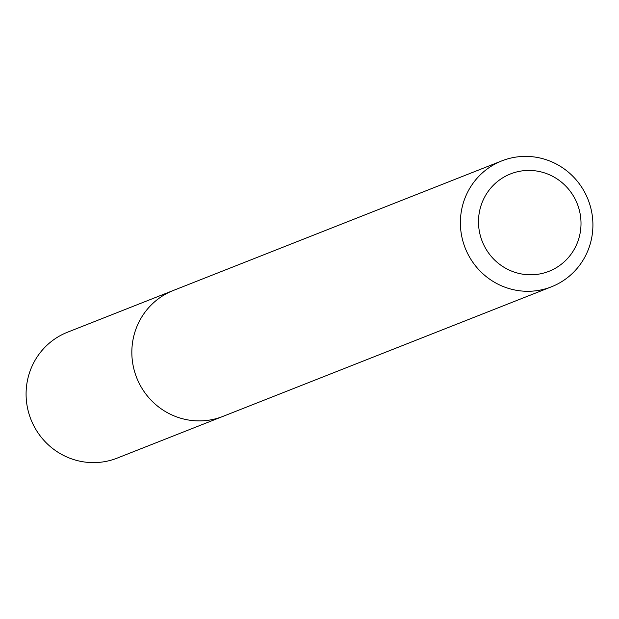 <?xml version="1.0" encoding="UTF-8"?>
<svg xmlns="http://www.w3.org/2000/svg" width="619" height="619" viewBox="0 0 619 619"><rect width="100%" height="100%" fill="white"/><g stroke="black" fill="none" stroke-linecap="round" stroke-linejoin="round"><path stroke-width="0.93" d="M509.553 174.318A52.352 51.091 -111.5 0 1 576.869 202.846A52.352 51.091 -111.5 0 1 549.958 270.905A52.352 51.091 -111.5 0 1 482.642 242.377A52.352 51.091 -111.5 0 1 509.553 174.318M500.531 161.404A67.672 66.04 -111.5 0 1 501.816 160.886A67.672 66.04 -111.5 0 1 587.818 198.939A67.672 66.04 -111.5 0 1 552.767 286.264A67.672 66.04 -111.5 0 1 551.483 286.79A67.672 66.04 -111.5 0 1 465.48 248.73A67.672 66.04 -111.5 0 1 500.531 161.404M224.217 415.875A67.672 66.04 -111.5 0 1 222.941 416.394A67.672 66.04 -111.5 0 1 136.931 378.341A67.672 66.04 -111.5 0 1 171.989 291.015A67.672 66.04 -111.5 0 1 173.274 290.489L67.517 332.21A67.672 66.04 -111.5 0 0 66.233 332.736A67.672 66.04 -111.5 0 0 31.182 420.061A67.672 66.04 -111.5 0 0 117.184 458.114L222.941 416.394A67.672 66.04 -111.5 0 1 136.931 378.341A67.672 66.04 -111.5 0 1 171.989 291.015A67.672 66.04 -111.5 0 1 173.274 290.489L501.816 160.886M551.483 286.79L222.941 416.394"/></g></svg>
